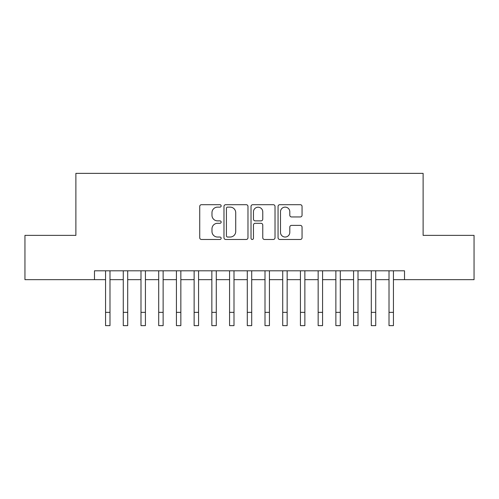 <?xml version="1.0" encoding="UTF-8"?>
<svg xmlns="http://www.w3.org/2000/svg" width="499" height="499" viewBox="0 0 499 499"><rect width="100%" height="100%" fill="white"/><g stroke="black" fill="none" stroke-linecap="round" stroke-linejoin="round"><path stroke-width="0.75" d="M221.157 205.912A1.216 1.216 0 0 0 219.94 204.696L201.459 204.696A1.74 1.74 0 0 0 199.725 206.436L199.725 237.736A1.74 1.74 0 0 0 201.459 239.476L219.94 239.476A1.216 1.216 0 0 0 221.157 238.254A1.216 1.216 0 0 0 219.94 237.037L217.545 237.037A5.564 5.564 0 0 1 211.981 231.474L211.981 228.866A5.564 5.564 0 0 1 217.545 223.303L219.94 223.303A1.216 1.216 0 0 0 221.157 222.086A1.216 1.216 0 0 0 219.94 220.87L217.545 220.87A5.564 5.564 0 0 1 211.981 215.3L211.981 212.693A5.564 5.564 0 0 1 217.545 207.129L219.94 207.129A1.216 1.216 0 0 0 221.157 205.912M300.323 216.953A1.74 1.74 0 0 0 302.057 215.219L302.057 206.436A1.74 1.74 0 0 0 300.323 204.696L279.802 204.696A1.74 1.74 0 0 0 278.062 206.436L278.062 237.736A1.74 1.74 0 0 0 279.802 239.476L300.323 239.476A1.74 1.74 0 0 0 302.057 237.736L302.057 227.126A1.74 1.74 0 0 0 300.323 225.386L291.541 225.386A1.74 1.74 0 0 0 289.8 227.126L289.8 232.391A4.653 4.653 0 0 1 285.147 237.037A4.653 4.653 0 0 1 280.494 232.391L280.494 211.782A4.653 4.653 0 0 1 285.147 207.129A4.653 4.653 0 0 1 289.8 211.782L289.8 215.219A1.74 1.74 0 0 0 291.541 216.953L300.323 216.953M94.486 279.665L24.95 279.665L24.95 235.372L75.885 235.372L75.885 173.365L423.115 173.365L423.115 235.372L474.05 235.372L474.05 279.665L404.514 279.665L404.514 270.801L94.486 270.801L94.486 279.665L105.557 279.665M247.978 206.436A1.74 1.74 0 0 0 246.238 204.696L225.723 204.696A1.74 1.74 0 0 0 223.982 206.436L223.982 237.736A1.74 1.74 0 0 0 225.723 239.476L246.238 239.476A1.74 1.74 0 0 0 247.978 237.736L247.978 206.436M252.762 204.696L273.277 204.696A1.74 1.74 0 0 1 275.018 206.436L275.018 237.736A1.74 1.74 0 0 1 273.277 239.476L264.501 239.476A1.74 1.74 0 0 1 262.761 237.736L262.761 225.043A1.74 1.74 0 0 0 261.021 223.303L255.195 223.303A1.74 1.74 0 0 0 253.455 225.043L253.455 238.254A1.216 1.216 0 0 1 252.238 239.476A1.216 1.216 0 0 1 251.022 238.254L251.022 206.436A1.74 1.74 0 0 1 252.762 204.696M109.986 279.665L123.272 279.665M127.7 279.665L140.992 279.665M145.421 279.665L158.707 279.665M163.136 279.665L176.421 279.665M180.85 279.665L194.136 279.665M198.565 279.665L211.85 279.665M216.285 279.665L229.571 279.665M234 279.665L247.286 279.665M251.714 279.665L265 279.665M269.429 279.665L282.715 279.665M287.15 279.665L300.435 279.665M304.864 279.665L318.15 279.665M322.579 279.665L335.864 279.665M340.293 279.665L353.579 279.665M358.008 279.665L371.3 279.665M375.728 279.665L389.014 279.665M393.443 279.665L404.514 279.665M227.631 207.129A1.216 1.216 0 0 0 226.415 208.345L226.415 235.821A1.216 1.216 0 0 0 227.631 237.037L230.151 237.037A5.564 5.564 0 0 0 235.721 231.474L235.721 212.693A5.564 5.564 0 0 0 230.151 207.129L227.631 207.129M262.761 211.869A4.653 4.653 0 0 0 258.108 207.216A4.653 4.653 0 0 0 253.455 211.869L253.455 219.13A1.74 1.74 0 0 0 255.195 220.87L261.021 220.87A1.74 1.74 0 0 0 262.761 219.13L262.761 211.869M105.557 312.349L109.986 312.349L109.986 325.635L105.557 325.635L105.557 270.801M109.986 312.349L109.986 270.801M123.272 312.349L127.7 312.349L127.7 325.635L123.272 325.635L123.272 270.801M127.7 312.349L127.7 270.801M140.992 312.349L145.421 312.349L145.421 325.635L140.992 325.635L140.992 270.801M145.421 312.349L145.421 270.801M158.707 312.349L163.136 312.349L163.136 325.635L158.707 325.635L158.707 270.801M163.136 312.349L163.136 270.801M176.421 312.349L180.85 312.349L180.85 325.635L176.421 325.635L176.421 270.801M180.85 312.349L180.85 270.801M194.136 312.349L198.565 312.349L198.565 325.635L194.136 325.635L194.136 270.801M198.565 312.349L198.565 270.801M211.85 312.349L216.285 312.349L216.285 325.635L211.85 325.635L211.85 270.801M216.285 312.349L216.285 270.801M229.571 312.349L234 312.349L234 325.635L229.571 325.635L229.571 270.801M234 312.349L234 270.801M247.286 312.349L251.714 312.349L251.714 325.635L247.286 325.635L247.286 270.801M251.714 312.349L251.714 270.801M265 312.349L269.429 312.349L269.429 325.635L265 325.635L265 270.801M269.429 312.349L269.429 270.801M282.715 312.349L287.15 312.349L287.15 325.635L282.715 325.635L282.715 270.801M287.15 312.349L287.15 270.801M300.435 312.349L304.864 312.349L304.864 325.635L300.435 325.635L300.435 270.801M304.864 312.349L304.864 270.801M318.15 312.349L322.579 312.349L322.579 325.635L318.15 325.635L318.15 270.801M322.579 312.349L322.579 270.801M335.864 312.349L340.293 312.349L340.293 325.635L335.864 325.635L335.864 270.801M340.293 312.349L340.293 270.801M353.579 312.349L358.008 312.349L358.008 325.635L353.579 325.635L353.579 270.801M358.008 312.349L358.008 270.801M371.3 312.349L375.728 312.349L375.728 325.635L371.3 325.635L371.3 270.801M375.728 312.349L375.728 270.801M389.014 312.349L393.443 312.349L393.443 325.635L389.014 325.635L389.014 270.801M393.443 312.349L393.443 270.801"/></g></svg>
